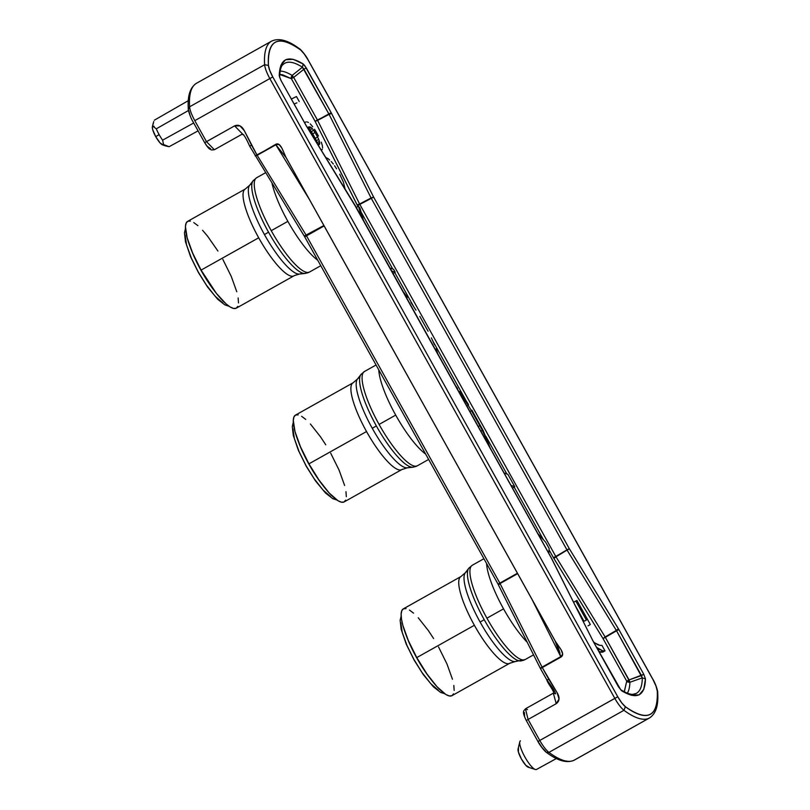 <?xml version="1.0" encoding="UTF-8"?>
<svg xmlns="http://www.w3.org/2000/svg" width="810" height="810" viewBox="0 0 810 810"><rect width="100%" height="100%" fill="white"/><g stroke="black" fill="none" stroke-linecap="round" stroke-linejoin="round"><path stroke-width="1.21" d="M509.45 663.42A18.853 18.286 63.9 0 1 510.33 662.965A18.853 18.286 -116.1 0 0 509.45 663.42A49.754 12.099 -119.3 0 1 474.376 625.279L416.765 657.598A49.754 12.099 60.7 0 0 451.99 695.658L509.601 663.349A49.754 12.099 -119.3 0 1 509.45 663.42A49.754 12.099 -119.3 0 1 474.376 625.279A49.754 12.099 -119.3 0 1 461.062 576.477A49.754 12.099 -119.3 0 0 460.92 576.558A49.754 12.099 -119.3 0 0 474.376 625.279L416.765 657.598L408.331 640.558L402.843 625.3L401.487 619.083L401.132 614.142L401.79 610.669L403.451 608.796L406.043 608.594M486.921 618.182A54.057 13.152 -119.3 0 1 472.463 565.157A54.057 13.152 60.7 0 0 472.301 565.238A54.057 13.152 60.7 0 0 486.921 618.182A54.057 13.152 60.7 0 0 525.032 659.613A54.057 13.152 -119.3 0 1 486.921 618.182L503.547 608.847A54.057 13.152 60.7 0 0 527.239 642.289A54.057 13.152 -119.3 0 1 503.547 608.847L486.921 618.182M469.942 567.334A53.389 12.99 60.7 0 0 484.218 619.701A53.389 12.99 60.7 0 0 521.863 660.626A53.389 12.99 -119.3 0 1 520.719 660.95A53.389 12.99 -119.3 0 1 484.218 619.701L480.107 622.039A51.162 12.444 60.7 0 0 515.089 661.578L509.601 663.349M486.587 563.618A54.057 13.152 60.7 0 0 503.547 608.847A54.057 13.152 -119.3 0 1 486.587 563.618M378.746 369.866A54.057 13.152 60.7 0 0 395.705 415.105A54.057 13.152 60.7 0 0 425.584 454.015A54.057 13.152 -119.3 0 1 395.705 415.105L379.08 424.43A54.057 13.152 -119.3 0 1 364.621 371.405A54.057 13.152 60.7 0 0 364.459 371.496A54.057 13.152 60.7 0 0 379.08 424.43A54.057 13.152 60.7 0 0 417.19 465.861A54.057 13.152 -119.3 0 1 379.08 424.43L395.705 415.105A54.057 13.152 -119.3 0 1 378.746 369.866M362.1 373.582A53.389 12.99 60.7 0 0 376.377 425.949A53.389 12.99 60.7 0 0 414.021 466.884A53.389 12.99 -119.3 0 1 412.877 467.208A53.389 12.99 -119.3 0 1 376.377 425.949L372.266 428.298A51.162 12.444 60.7 0 0 407.248 467.826L401.76 469.597A49.754 12.099 -119.3 0 1 401.618 469.678A18.853 18.286 63.9 0 1 402.499 469.213A18.853 18.286 -116.1 0 0 401.618 469.678A49.754 12.099 -119.3 0 1 366.535 431.538L308.924 463.846A49.754 12.099 60.7 0 0 344.149 501.916L401.76 469.597M272.069 183.576A54.057 13.152 60.7 0 0 287.864 221.353A54.057 13.152 60.7 0 0 317.743 260.263A54.057 13.152 -119.3 0 1 287.864 221.353L271.239 230.678A54.057 13.152 -119.3 0 1 256.78 177.663A54.057 13.152 60.7 0 0 256.628 177.744A54.057 13.152 60.7 0 0 271.239 230.678A54.057 13.152 60.7 0 0 309.349 272.109A54.057 13.152 -119.3 0 1 271.239 230.678L287.864 221.353A54.057 13.152 -119.3 0 1 272.069 183.576M254.259 179.84A53.389 12.99 60.7 0 0 268.545 232.207A53.389 12.99 60.7 0 0 306.19 273.132A53.389 12.99 -119.3 0 1 305.036 273.456A53.389 12.99 -119.3 0 1 268.545 232.207L264.435 234.546A51.162 12.444 60.7 0 0 299.406 274.074L294.648 275.471A18.853 18.286 -116.1 0 0 293.777 275.926A18.853 18.286 63.9 0 1 294.658 275.461L293.919 275.845A49.754 12.099 -119.3 0 1 293.777 275.926A49.754 12.099 -119.3 0 1 258.694 237.786L201.082 270.105A49.754 12.099 60.7 0 0 236.307 308.164L293.919 275.845M618.415 686.718L621.493 690.657C636.903 700.063 644.892 696.144 645.459 678.912L642.3 677.869L629.896 682.263A129.559 31.519 -119.3 0 1 627.365 693.178A129.559 31.519 60.7 0 0 629.896 682.263L642.3 677.869A132.911 32.329 -119.3 0 1 636.063 693.512L632.812 694.312L636.063 693.512A132.911 32.329 -119.3 0 1 634.402 694.109L634.402 694.109C631.618 695.041 627.031 693.552 620.663 689.664L593.072 641.145L551.073 557.533L355.418 206.013L306.291 125.894L280.908 80.342L279.227 75.715L280.888 65.306L285.596 59.748L293.139 59.302L303.193 63.98L304.661 65.468L331.614 113.481L373.623 197.093L569.278 548.623L618.405 628.742L643.778 674.295L645.459 678.912L643.798 689.33L639.1 694.879L631.557 695.324L621.493 690.657L618.415 686.718L593.507 641.955L618.486 686.688M153.222 123.191L152.391 126.704A10.813 2.632 60.7 0 0 155.722 136.647L159.145 134.642L155.722 136.647A10.813 2.632 60.7 0 0 162.618 144.929L166.182 146.094L163.62 144.595L162.597 140.171A16.402 3.989 -119.3 0 1 159.145 134.642A16.402 3.989 -119.3 0 1 156.29 128.82L153.637 126.836L156.29 128.82A16.402 3.989 60.7 0 0 159.145 134.642A16.402 3.989 60.7 0 0 162.597 140.171L193.691 122.978L162.597 140.171L163.62 144.595L169.098 146.711L198.075 130.856L169.098 146.711L165.898 145.992M540.665 668.088L542.052 667.136L540.533 668.574L542.275 667.551L548.724 679.144L546.983 680.167C552.025 686.627 554.89 691.193 555.609 693.866L553.584 693.026L525.447 708.811C524.323 710.896 521.194 710.188 526.277 720.515L528.09 719.472L525.447 708.811L528.09 719.472L526.277 720.515L537.962 741.514L539.774 740.462L537.962 741.514C540.969 747.407 546.75 753.118 546.315 752.277L548.907 752.399L546.315 752.277C557.756 760.944 567.132 763.526 574.442 760.053L649.478 717.964A160.785 39.113 -119.3 0 1 649.002 718.207A160.785 39.113 -119.3 0 1 623.943 710.299L625.381 706.705C647.544 722.216 658.186 717.002 657.285 691.072L657.669 692.155C658.641 705.206 655.908 713.812 649.478 717.964A160.785 39.113 -119.3 0 1 649.002 718.207L573.966 760.296A160.785 39.113 60.7 0 0 574.442 760.053A160.785 39.113 -119.3 0 1 573.966 760.296A160.785 39.113 -119.3 0 1 548.907 752.399L623.943 710.299L548.907 752.399A160.785 39.113 60.7 0 0 573.966 760.296L649.002 718.207A160.785 39.113 -119.3 0 1 623.943 710.299C621.108 708.041 618.06 704.062 614.81 698.372L269.831 78.57L194.795 120.66C191.676 114.909 189.935 110.292 189.581 106.809L188.325 109.046L189.581 106.809A160.785 39.113 -119.3 0 1 196.516 83.248A160.785 39.113 60.7 0 0 189.581 106.809L264.617 64.719A160.785 39.113 -119.3 0 1 271.552 41.158A160.785 39.113 -119.3 0 0 264.617 64.719L189.581 106.809C189.935 110.292 191.676 114.909 194.795 120.66L206.479 141.649L234.617 125.864L242.494 133.964C244.012 134.754 246.412 138.824 249.693 146.195L304.712 236.854L306.281 235.396L257.165 155.287L255.18 155.905M520.415 740.866L520.465 740.836A16.402 3.989 60.7 0 0 520.415 740.866A16.402 3.989 60.7 0 0 524.921 757.036A16.402 3.989 60.7 0 0 536.422 769.5L556.389 758.524L536.422 769.5A16.402 3.989 60.7 0 0 536.463 769.48A16.402 3.989 60.7 0 0 536.503 769.449M416.644 657.72L416.644 657.72A46.018 11.198 -119.3 0 1 406.124 635.141A46.018 11.198 60.7 0 0 416.644 657.72A46.018 11.198 60.7 0 0 431.041 679.57A46.018 11.198 -119.3 0 1 416.644 657.72M521.863 660.626A8.869 8.606 63.9 0 0 525.032 659.613A54.057 13.152 60.7 0 0 525.194 659.532L533.547 654.844M414.021 466.884A8.869 8.606 63.9 0 0 417.19 465.861A54.057 13.152 60.7 0 0 417.352 465.78L428.611 459.462M308.802 463.978L308.802 463.978A46.018 11.198 60.7 0 0 323.2 485.818A46.018 11.198 -119.3 0 1 308.802 463.978A46.018 11.198 -119.3 0 1 298.283 441.399A46.018 11.198 60.7 0 0 308.802 463.978M306.19 273.132A8.869 8.606 63.9 0 0 309.349 272.109A54.057 13.152 60.7 0 0 309.511 272.028L320.77 265.71M200.961 270.226L200.961 270.226A46.018 11.198 60.7 0 0 215.359 292.066A46.018 11.198 -119.3 0 1 200.961 270.226A46.018 11.198 -119.3 0 1 190.441 247.647A46.018 11.198 60.7 0 0 200.961 270.226M185.136 235.264L186.553 244.863L191.383 258.167L198.187 271.856L206.266 284.917L215.146 296.237L222.73 302.818M250.746 184.356A51.162 12.444 60.7 0 0 264.435 234.546L268.545 232.207A53.389 12.99 -119.3 0 1 253.074 180.822L249.612 185.298L245.238 189.054L187.626 221.373A49.754 12.099 60.7 0 0 201.082 270.105L258.694 237.786A49.754 12.099 -119.3 0 1 245.238 189.054A49.754 12.099 -119.3 0 1 245.379 188.983A49.754 12.099 -119.3 0 0 258.694 237.786A49.754 12.099 -119.3 0 0 293.777 275.926M249.612 185.298A51.162 12.444 60.7 0 0 264.435 234.546A51.162 12.444 60.7 0 0 300.51 273.76M237.826 306.362L236.166 308.245L233.574 308.448L230.161 306.97L226.041 303.871L216.361 293.352L201.082 270.105L192.648 253.054L187.161 237.796L185.45 226.648L186.118 223.175L187.778 221.292L190.36 221.09M193.782 222.568L197.903 225.656M202.561 230.263L207.583 236.186L217.93 251.059M222.861 259.433L231.285 276.483L236.773 291.742M238.14 297.948L238.494 302.889M292.967 429.006L294.384 438.615L299.214 451.919L306.018 465.608L314.108 478.659L322.988 489.989L330.571 496.56M358.587 378.108A51.162 12.444 60.7 0 0 372.266 428.298L376.377 425.949A53.389 12.99 -119.3 0 1 360.916 374.564L357.453 379.05L353.079 382.806L295.468 415.125A49.754 12.099 60.7 0 0 308.924 463.846L366.535 431.538A49.754 12.099 -119.3 0 1 353.079 382.806A49.754 12.099 -119.3 0 1 353.221 382.735A49.754 12.099 -119.3 0 0 366.535 431.538A49.754 12.099 -119.3 0 0 401.618 469.678M357.453 379.05A51.162 12.444 60.7 0 0 372.266 428.298A51.162 12.444 60.7 0 0 408.341 467.512M345.667 500.114L344.007 501.987L341.415 502.19L338.003 500.722L329.225 493.027L319.008 480.077L308.924 463.846L300.49 446.806L295.002 431.548L293.291 420.39L293.959 416.917L295.609 415.044L298.201 414.841M301.624 416.31L305.734 419.408M310.402 424.005L320.608 436.954L325.762 444.811M330.693 453.185L339.127 470.225L344.615 485.484M345.971 491.7L346.326 496.641M484.218 619.701A53.389 12.99 -119.3 0 1 468.757 568.316L465.294 572.802A51.162 12.444 60.7 0 0 480.107 622.039L484.218 619.701M409.465 610.062L413.576 613.16M418.233 617.757L428.45 630.706L433.603 638.553M438.534 646.937L446.968 663.977L452.456 679.236M453.813 685.452L454.167 690.393M453.509 693.866L451.848 695.739L449.256 695.942L445.834 694.474L437.056 686.779L426.85 673.829L416.765 657.598A49.754 12.099 60.7 0 1 403.309 608.867L460.92 576.558L465.294 572.802M466.418 571.86A51.162 12.444 60.7 0 0 480.107 622.039A51.162 12.444 60.7 0 0 516.183 661.264M400.808 622.758L402.226 632.357L407.055 645.671L413.859 659.35L421.939 672.411L430.829 683.731L438.412 690.312M540.533 668.574L560.763 656.637L532.21 599.815L560.763 656.637L542.052 667.136L500.053 583.544L498.535 584.982L499.831 583.119L498.089 584.142L499.831 583.119L306.281 235.396L323.889 225.524L304.297 236.004L306.281 235.396L257.165 155.287L275.876 144.798L256.922 154.882L244.387 130.805C241.795 125.904 238.545 124.254 234.617 125.864L240.043 125.914L244.387 130.805L251.505 145.142L249.693 146.195L251.505 145.142L256.922 154.882L255.474 155.702L257.043 155.085L255.474 155.702M553.351 693.228C554.961 691.963 547.469 683.083 546.912 680.197L548.724 679.144L557.159 692.753L559.032 699.02L556.227 703.688L528.09 719.472L539.774 740.462C543.024 746.152 546.072 750.131 548.907 752.399C546.072 750.131 543.024 746.152 539.774 740.462L528.09 719.472L556.227 703.688L553.351 693.228L556.227 703.688C559.639 701.146 559.953 697.501 557.159 692.753L542.275 667.551L560.986 657.062C565.987 653.751 558.374 646.663 555.225 641.074L561.128 649.843L562.626 653.903L560.986 657.062L555.194 641.095L560.986 657.062L540.827 668.382L542.275 667.551L500.053 583.544L517.661 573.662L500.053 583.544L517.428 573.247L499.831 583.119L306.514 235.811L324.121 225.939L304.783 236.824M304.712 236.854L498.535 584.982M498.413 584.911L540.412 668.513L546.983 680.167M286.173 157.687L555.225 641.074L286.173 157.687L275.876 144.798L309.268 199.25L275.876 144.798L286.173 157.687C283.328 152.341 280.726 141.487 275.633 144.382L255.636 155.996L275.633 144.382L279.167 144.636L281.829 148.048L286.143 157.707L555.194 641.095C556.531 643.039 558.13 647.109 559.994 653.316M190.016 115.192L188.325 109.046C187.809 108.277 189.661 116.275 192.982 121.703L204.677 142.702C209.112 149.799 209.689 148.827 211.44 149.961L214.356 149.749L206.479 141.649L204.738 142.671L207.026 146.104L210.61 148.756M204.738 142.671L234.617 125.864L242.494 133.964L214.356 149.749L206.479 141.649L194.795 120.66L269.831 78.57C266.713 72.819 264.981 68.202 264.617 64.719C264.981 68.202 266.713 72.819 269.831 78.57L614.81 698.372L539.774 740.462L617.767 696.762L272.788 76.95L269.831 78.57L272.788 76.95L617.767 696.762L614.81 698.372C618.06 704.062 621.108 708.041 623.943 710.299L625.381 706.705C623.012 704.811 620.47 701.5 617.767 696.762L621.695 702.796L625.381 706.705C630.686 710.613 635.425 713.225 639.596 714.542C643.758 715.858 647.22 715.827 650.005 714.471C652.779 713.114 654.784 710.451 656.019 706.492C657.244 702.543 657.669 697.41 657.285 691.072L657.669 692.155C658.186 692.925 656.333 684.946 653.012 679.509L652.951 679.549C655.533 684.328 656.981 688.176 657.285 691.072L655.978 686.009L652.941 679.529L307.962 59.727L652.941 679.529M525.447 708.811L527.472 709.651M524.384 712.486L524.647 716.769M538.032 741.484L541.971 747.519L545.646 751.427M555.225 641.074L285.657 156.816M188.305 100.673L154.335 120.194L188.305 100.673M536.422 769.5A16.402 3.989 -119.3 0 1 535.329 769.5A16.402 3.989 -119.3 0 1 524.961 757.117A16.402 3.989 -119.3 0 1 519.797 741.818A16.402 3.989 -119.3 0 1 520.465 740.836M519.797 741.818L518.056 748.997A10.813 2.632 60.7 0 0 521.458 759.081A10.813 2.632 60.7 0 0 528.292 767.242L535.329 769.5M153.029 124.527L153.758 121.54L153.029 124.527M188.507 110.474L156.29 128.82L188.507 110.474M307.962 59.727L308.023 59.697C305.026 53.814 299.244 48.084 299.68 48.934L300.348 49.785C278.174 34.273 267.543 39.487 268.434 65.407L264.617 64.719L268.434 65.407L269.75 70.47L272.788 76.95C270.175 72.141 268.728 68.293 268.434 65.407C268.049 59.079 268.475 53.946 269.71 49.987C270.945 46.028 272.95 43.376 275.724 42.019C278.498 40.662 281.971 40.632 286.132 41.948C290.294 43.264 295.032 45.876 300.348 49.785C302.727 51.688 305.269 55.009 307.962 59.727L304.023 53.683L299.68 48.934C288.238 40.267 278.863 37.675 271.552 41.158L196.516 83.248C190.087 87.399 187.353 95.995 188.325 109.046M518.501 748.349L518.37 751.933L521.387 758.95L525.801 765.298L529.011 767.242M163.347 144.939L160.137 142.985L155.722 136.647L152.695 129.63L152.331 127.21L152.837 126.046L154.133 126.32M618.405 628.742L616.542 630.798L618.87 629.532L569.278 548.623L567.182 550.274L616.309 630.403L618.405 628.742M624.257 691.76L626.727 681.19L629.896 682.263L629.056 679.924L643.778 674.295L641.459 675.55L642.3 677.869L645.459 678.912L643.778 674.295L618.87 629.532L605.121 636.954L555.994 556.835L569.278 548.623L568.417 549.079L569.278 548.623L373.623 197.093L371.294 198.359L566.949 549.879L568.417 549.079L567.182 550.274L616.309 630.403L605.121 636.954L616.542 630.798L642.3 677.869A132.911 32.329 -119.3 0 1 636.063 693.512M331.614 113.481L329.083 114.342L371.081 197.954L373.623 197.093L331.189 112.681L328.86 113.937L331.614 113.481M331.189 112.681L306.271 67.918L303.952 69.184L328.86 113.937L331.189 112.681M279.632 77.041C279.987 69.984 281.111 65.843 283.024 64.597A132.911 32.329 -119.3 0 1 302.413 67.21L303.952 69.184L306.271 67.918L303.193 63.98L302.413 67.21L328.86 113.937L317.5 120.194L329.083 114.342L371.081 197.954L359.62 203.998L317.611 120.396L329.083 114.342L317.399 119.991L293.696 77.406L303.952 69.184L293.696 77.406L292.137 75.431L302.413 67.21L303.193 63.98C287.793 54.574 279.794 58.482 279.227 75.715L280.908 80.342L306.19 125.722M280.908 80.342L305.897 125.064M305.826 125.094L355.134 205.861M355.276 206.115L551.073 557.533L593.507 641.955M593.183 641.348L551.144 557.503L355.489 205.983L306.301 125.763M567.071 550.081L555.994 556.835L359.832 204.403L371.294 198.359L566.949 549.879L555.771 556.44L567.071 550.081M372.752 197.549L371.193 198.156L372.752 197.549M371.193 198.156L359.832 204.403L371.193 198.156M283.024 64.597A132.911 32.329 -119.3 0 1 302.413 67.21L292.137 75.431A129.559 31.519 60.7 0 0 280.139 71.098A129.559 31.519 -119.3 0 1 292.137 75.431L291.266 76.97L292.774 76.251L292.137 75.431L291.377 78.671L315.07 121.247L357.078 204.859L359.62 203.998L317.611 120.396L315.07 121.247L317.611 120.396L315.94 120.791L317.399 119.991L293.696 77.406L291.377 78.671L279.733 74.49M641.459 675.55L629.056 679.924L605.353 637.348L616.542 630.798L641.459 675.55M605.242 637.156L603.896 638.148L605.242 637.156M624.308 691.791L626.727 681.19L603.035 638.614L604.24 637.764L603.035 638.614L626.727 681.19L629.056 679.924L627.598 680.734L628.357 681.564L629.542 681.311L605.353 637.348L603.035 638.614L553.443 557.695L555.771 556.44L553.443 557.695L549.048 549.798L553.908 558.495L555.994 556.835L553.908 558.495L603.035 638.614L605.121 636.954L555.994 556.835L359.832 204.403L357.504 205.669L357.969 206.499L315.07 121.247L291.377 78.671L282.477 74.753L279.733 74.429M361.088 212.098L392.769 269.031L361.088 212.098M394.723 272.535L413.91 307L394.723 272.535M432.702 340.777L466.104 400.778L432.702 340.777M485.868 436.286L506.837 473.961L485.868 436.286M514.158 487.114L543.48 539.804L514.158 487.114M292.774 76.251L291.934 77.122L292.238 78.216L293.696 77.406L292.774 76.251M629.542 681.311L628.125 682.192L629.896 682.263L629.542 681.311M584 621.27L575.485 605.951L584 621.27M587.999 625.836L590.338 624.52L587.999 625.836M317.216 143.573L312.7 133.832L307.851 128.294L308.762 128.831L311.101 127.514L308.985 126.816L307.415 127.585L308.985 126.816L307.466 127.666L310.027 126.876L307.77 128.152L310.027 126.876L311.101 127.514L308.762 128.831L309.967 129.965L312.316 128.648L311.101 127.514L312.316 128.648L309.967 129.965L311.324 131.615L313.673 130.299L312.316 128.648L313.673 130.299L311.324 131.615L312.7 133.832L315.05 132.516L313.673 130.299L315.05 132.516L312.7 133.832L315.232 138.368L317.571 137.052L315.05 132.516L317.571 137.052L315.232 138.368L316.376 140.697L318.725 139.381L317.571 137.052L318.725 139.381L316.376 140.697L317.044 142.681L319.393 141.365L318.725 139.381L319.393 141.365L317.044 142.681L317.216 143.573M296.906 102.85L294.182 104.014L296.906 102.85M602.65 652.171L598.874 651.453L600.331 652.151L602.67 650.835L596.565 647.301L597.669 648.091L597.162 648.375L599.704 649.407L598.205 650.248L599.704 649.407L602.67 650.835L600.331 652.151L602.65 652.171L604.999 650.855L602.67 650.835L604.999 650.855L602.65 652.171M359.62 203.998L357.078 204.859L357.504 205.669L359.62 203.998M316.072 121.044L315.07 121.247L316.072 121.044M292.238 78.216L291.266 76.97L291.377 78.671L292.238 78.216M628.125 682.192L627.598 680.734L626.727 681.19L628.125 682.192M514.795 486.749L510.978 485.352L514.795 486.749L512.477 488.045L514.795 486.749L507.9 474.346L514.795 486.749M504.083 472.959L507.9 474.346L504.083 472.959M471.926 410.194L483.175 430.566L490.212 448.041L483.175 430.566L471.926 410.194M465.639 400.059L468.585 404.676L465.639 400.059M459.786 391.362L462.945 395.867L459.786 391.362M455.827 386.137L457.518 388.435L455.827 386.137M459.877 392.759L462.814 396.94L459.877 392.759M462.014 397.386L462.814 396.94L462.014 397.386M465.385 400.94L462.814 396.94L465.385 400.94L464.332 401.537L465.385 400.94L468.251 405.435L465.385 400.94M466.914 406.185L468.251 405.435L466.914 406.185M471.43 410.69L468.251 405.435L471.43 410.69L469.901 411.551L471.43 410.69L479.814 425.665L471.43 410.69M478.254 426.546L479.814 425.665L478.254 426.546M482.335 430.424L479.814 425.665L482.335 430.424L480.867 431.254L482.335 430.424L485.595 437.349L482.335 430.424M484.582 437.916L485.595 437.349L484.582 437.916M487.579 442.533L485.595 437.349L487.579 442.533M586.42 620.085L575.809 601.01L573.612 602.235L576.943 600.453L590.338 624.52L576.943 600.453L575.809 601.01L586.42 620.085L583.342 621.594L586.42 620.085M339.694 174.19L343.42 182.189L345.07 188.993L343.42 182.189L339.694 174.19M336.545 168.794L334.55 165.726L336.545 168.794M333.305 164.025L331.219 161.575L333.305 164.025M329.64 160.036L327.949 158.557L329.64 160.036M326.167 157.697L327.949 158.557L326.167 157.697M318.32 145.365L319.636 144.139L319.393 141.365L319.697 142.945L317.571 144.139L319.697 142.945L319.636 144.139L318.32 145.365M321.762 150.032L322.299 149.192L321.762 150.032M322.593 147.886L322.38 145.678L322.593 147.886M321.286 142.165L322.38 145.678L321.286 142.165M318.462 136.04L316.437 132.415L318.462 136.04M314.553 129.286L316.437 132.415L314.553 129.286M310.24 123.889L312.7 126.735L310.24 123.889M307.132 121.945L308.438 122.462L307.132 121.945M304.54 122.634L306.089 121.875L304.54 122.634M291.397 99.022L296.47 96.542L299.244 101.534L296.47 96.542L291.397 99.022M395.24 272.241L391.635 270.945L395.24 272.241L393.052 273.476L395.24 272.241L393.65 269.335L395.24 272.241M390.035 268.059L393.65 269.335L390.035 268.059M359.974 208.221L363.396 220.198L359.974 208.221L358.455 206.226L359.974 208.221M356.299 207.441L358.455 206.226L356.299 207.441M361.442 216.685L358.455 206.226L361.442 216.685M601.962 645.408L604.999 650.855L601.962 645.408L599.754 645.337L601.962 645.408M597.628 644.638L599.754 645.337L595.006 643.039L597.628 644.638M593.608 641.996L595.006 643.039L593.608 641.996M437.673 353.464L436.114 348.816L437.673 353.464M434.464 344.625L431.376 337.871L434.464 344.625M428.075 331.219L419.813 316.437L428.075 331.219M415.975 310.19L410.923 302.393L415.975 310.19M407.4 297.28L403.552 292.177L407.4 297.28M549.129 548.441L548.815 553.331L549.129 548.441L545.656 542.194L549.129 548.441M537.83 533.598L545.656 542.194L537.83 533.598M483.874 558.748L472.301 565.238L468.757 568.316M515.089 661.578L525.194 659.532M376.032 365.006L364.459 371.496L360.916 374.564M407.248 467.826L412.877 467.208L417.352 465.78M265.447 172.793L256.628 177.744L253.074 180.822M299.406 274.074L305.036 273.456L309.511 272.028M556.399 758.535L536.463 769.48M229.088 306.281L224.846 304.874L217.698 299.275L207.633 287.135L198.45 272.606L190.542 256.638L185.47 241.765L184.457 232.804L185.47 228.511M336.93 500.033L332.687 498.626L325.529 493.027L315.475 480.877L306.291 466.358L298.384 450.38L293.311 435.517L292.299 426.546L293.311 422.263M444.771 693.775L440.518 692.368L433.37 686.779L423.306 674.629L414.133 660.099L406.225 644.132L401.152 629.259L400.14 620.298L401.152 616.015M243.79 134.885L241.906 134.298M308.023 59.697L653.012 679.509M279.632 77.203L280.979 80.311M593.193 641.216L593.578 641.925"/></g></svg>
